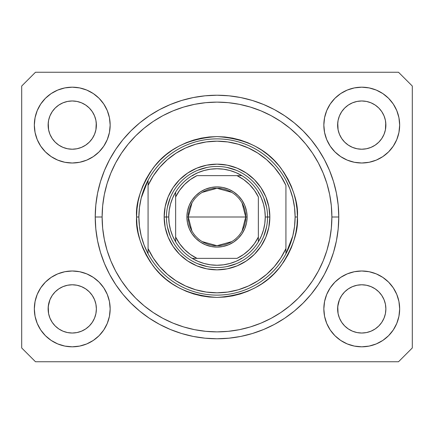 <?xml version="1.0" encoding="UTF-8"?>
<svg xmlns="http://www.w3.org/2000/svg" width="434" height="434" viewBox="0 0 434 434"><rect width="100%" height="100%" fill="white"/><g stroke="black" fill="none" stroke-linecap="round" stroke-linejoin="round"><path stroke-width="0.65" d="M352.522 147.386A24.125 24.125 0 0 0 357.041 148.754L352.522 147.381L348.35 145.151L352.522 147.381L348.35 145.151L344.694 142.151L341.694 138.495L339.464 134.328L338.091 129.799L339.459 134.318A24.125 24.125 0 0 0 339.459 134.323L338.091 129.799L337.744 122.73A24.125 24.125 0 0 0 337.744 122.735L337.625 125.095A24.125 24.125 0 0 1 361.75 100.97A24.125 24.125 0 0 1 385.875 125.095L385.761 127.466A24.125 24.125 0 0 0 385.761 127.455L385.875 125.095A24.125 24.125 0 0 1 361.75 149.22A24.125 24.125 0 0 1 337.625 125.095L338.091 120.386L339.464 115.856L338.091 120.386L339.464 115.862L341.699 111.679A24.125 24.125 0 0 0 341.688 111.701L339.464 115.862L341.694 111.69L344.694 108.033L341.694 111.69L344.694 108.033L348.35 105.033L344.694 108.033L348.35 105.033L352.522 102.804L348.35 105.033L352.522 102.804L357.046 101.431A24.125 24.125 0 0 0 357.052 101.431L352.522 102.804L357.046 101.431L361.75 100.97L366.475 101.437A24.125 24.125 0 0 0 366.464 101.431L361.75 100.97L366.459 101.431L370.983 102.804L366.459 101.431A24.125 24.125 0 0 0 366.442 101.431M63.022 147.386A24.125 24.125 0 0 0 67.536 148.754L63.017 147.381L58.845 145.151L63.017 147.381L58.845 145.151L55.189 142.151L52.188 138.495L49.959 134.328L48.586 129.799L49.959 134.328A24.125 24.125 0 0 0 49.959 134.323L48.586 129.799L48.239 122.73A24.125 24.125 0 0 0 48.239 122.735L48.125 125.095A24.125 24.125 0 0 1 72.25 100.97A24.125 24.125 0 0 1 96.375 125.095L96.256 127.466A24.125 24.125 0 0 0 96.256 127.455L96.375 125.095A24.125 24.125 0 0 1 72.25 149.22A24.125 24.125 0 0 1 48.125 125.095L48.586 120.386L49.959 115.862A24.125 24.125 0 0 0 49.959 115.856L48.586 120.386L49.959 115.862L52.194 111.679A24.125 24.125 0 0 0 52.183 111.701L49.959 115.862L52.188 111.69L55.189 108.033L52.188 111.69L55.189 108.033L58.845 105.033L55.189 108.033L58.845 105.033L63.017 102.804L58.845 105.033L63.017 102.804L67.558 101.431A24.125 24.125 0 0 0 67.547 101.431L63.017 102.804L67.541 101.431L72.25 100.97L76.97 101.437A24.125 24.125 0 0 0 76.959 101.431L72.25 100.97L76.954 101.431L81.478 102.804L76.954 101.431A24.125 24.125 0 0 0 76.937 101.431M58.845 145.151L55.189 142.151L52.188 138.495L49.959 134.328A24.125 24.125 0 0 0 49.964 134.339M55.189 142.151L52.188 138.495A24.125 24.125 0 0 0 55.183 142.146M89.317 142.146A24.125 24.125 0 0 0 92.306 138.495L89.306 142.151L85.65 145.151L89.306 142.151L85.65 145.151L81.478 147.381L85.65 145.151L81.478 147.381L76.954 148.754L81.478 147.381L76.954 148.754L72.25 149.22A24.125 24.125 0 0 0 76.948 148.759L72.25 149.22L67.541 148.754L63.017 147.381L67.541 148.754A24.125 24.125 0 0 0 72.239 149.22M76.959 148.754A24.125 24.125 0 0 0 81.478 147.386M94.531 134.339A24.125 24.125 0 0 0 94.536 134.334A24.125 24.125 0 0 0 94.541 134.318L95.909 129.809M72.25 149.22L67.52 148.754M92.306 138.495L94.536 134.328L92.306 138.495L89.306 142.151L92.306 138.495L94.536 134.328L95.909 129.799L94.536 134.328M76.954 101.431L81.478 102.804L85.65 105.033L81.478 102.804L85.65 105.033L89.306 108.033L92.306 111.69L94.536 115.862L95.909 120.386L94.536 115.862L95.909 120.386L96.375 125.133M348.35 145.151L344.694 142.151L341.694 138.495L339.464 134.328A24.125 24.125 0 0 0 339.469 134.339M344.694 142.151L341.694 138.495A24.125 24.125 0 0 0 344.683 142.146M361.761 149.22A24.125 24.125 0 0 0 366.453 148.759L361.75 149.22L357.046 148.754L352.522 147.381L357.046 148.754A24.125 24.125 0 0 0 361.744 149.22L357.025 148.754M378.817 142.146A24.125 24.125 0 0 0 381.811 138.495L378.811 142.151L375.155 145.151L378.811 142.151L375.155 145.151L370.983 147.381L375.155 145.151L370.983 147.381L366.459 148.754A24.125 24.125 0 0 0 370.978 147.386M384.036 134.339A24.125 24.125 0 0 0 384.041 134.334A24.125 24.125 0 0 0 384.041 134.318L385.414 129.809M381.811 138.495L384.041 134.328L381.811 138.495L378.811 142.151L381.811 138.495L384.041 134.328L385.414 129.799L384.041 134.328M366.459 101.431L370.983 102.804L375.155 105.033L370.983 102.804L375.155 105.033L378.811 108.033L381.811 111.69L384.041 115.862L385.414 120.386L384.041 115.862L385.414 120.386L385.875 125.133M337.744 311.265A24.125 24.125 0 0 0 337.744 311.27L337.625 308.905L338.091 313.619L339.459 318.133M366.442 332.569A24.125 24.125 0 0 0 366.453 332.569L361.75 333.03L357.046 332.569L352.522 331.196L357.046 332.569A24.125 24.125 0 0 0 357.057 332.569L357.03 332.563A24.125 24.125 0 0 0 357.041 332.569L352.522 331.196L348.35 328.967L352.522 331.196L348.35 328.967L344.694 325.967L341.688 322.305A24.125 24.125 0 0 0 341.699 322.316M357.025 285.246L361.75 284.78A24.125 24.125 0 0 0 357.052 285.241L352.522 286.619L357.046 285.246L361.75 284.78L366.459 285.246L370.983 286.619L366.459 285.246L370.983 286.619L375.155 288.849L370.983 286.619L375.155 288.849L378.811 291.849L381.811 295.505L384.041 299.672L385.414 304.201L384.041 299.672L385.414 304.201L385.875 308.905A24.125 24.125 0 0 1 361.75 333.03A24.125 24.125 0 0 1 337.625 308.905A24.125 24.125 0 0 1 361.75 284.78A24.125 24.125 0 0 1 385.875 308.905L385.761 311.27A24.125 24.125 0 0 0 385.761 311.265L385.875 308.905L385.414 313.614L384.041 318.138L385.414 313.614L384.041 318.138L381.811 322.31L384.041 318.138L381.811 322.31L378.811 325.967L381.811 322.31L378.811 325.967L375.155 328.967L378.811 325.967L375.155 328.967L370.983 331.196L375.155 328.967L370.983 331.196L366.459 332.569A24.125 24.125 0 0 0 366.47 332.563M348.35 328.967L344.688 325.961M385.414 313.614L385.761 311.281M48.239 311.265A24.125 24.125 0 0 0 48.239 311.27L48.125 308.905L48.586 313.619L49.959 318.138A24.125 24.125 0 0 0 49.964 318.144L49.959 318.133M67.53 332.563A24.125 24.125 0 0 0 67.536 332.569L63.017 331.196L58.845 328.967L63.011 331.191L58.845 328.967L55.189 325.967L52.183 322.305A24.125 24.125 0 0 0 52.194 322.316M72.239 284.78A24.125 24.125 0 0 0 67.547 285.241L63.017 286.619L67.541 285.246L72.25 284.78L76.954 285.246L81.478 286.619L76.954 285.246L81.478 286.619L85.65 288.849L81.478 286.619L85.65 288.849L89.306 291.849L92.306 295.505L94.536 299.672L95.909 304.201L94.536 299.672L95.909 304.201L96.375 308.905A24.125 24.125 0 0 1 72.25 333.03A24.125 24.125 0 0 1 48.125 308.905A24.125 24.125 0 0 1 72.25 284.78A24.125 24.125 0 0 1 96.375 308.905L96.256 311.27A24.125 24.125 0 0 0 96.256 311.265L96.375 308.905L95.909 313.614L94.536 318.138L95.909 313.614L94.536 318.138L92.306 322.31L94.536 318.138L92.306 322.31L89.306 325.967L92.306 322.31L89.306 325.967L85.65 328.967L89.306 325.967L85.65 328.967L81.478 331.196L85.65 328.967L81.478 331.196L76.954 332.569A24.125 24.125 0 0 0 76.948 332.569L72.25 333.03L67.541 332.569L63.017 331.196L67.541 332.569A24.125 24.125 0 0 0 67.558 332.569M67.525 332.563L72.25 333.03L76.954 332.569A24.125 24.125 0 0 0 76.97 332.563M58.845 328.967L55.183 325.961M95.909 313.614L96.256 311.281M37.221 323.411L35.067 316.305L34.335 308.905A37.91 37.91 0 0 1 72.25 270.995A37.91 37.91 0 0 1 110.16 308.905A37.91 37.91 0 0 1 72.25 346.815A37.91 37.91 0 0 1 34.335 308.905L35.067 301.511L37.221 294.398L40.725 287.845L45.44 282.1L51.185 277.386L57.738 273.881L64.85 271.722L72.25 270.995L79.644 271.722L86.757 273.881L93.31 277.386L99.055 282.1L103.769 287.845L107.274 294.398L109.433 301.511L110.16 308.905L109.433 316.305L107.274 323.411L103.769 329.97L99.055 335.715L93.31 340.43L86.757 343.929L79.644 346.088L72.25 346.815L64.85 346.088L57.738 343.929L51.185 340.43L45.44 335.715L40.725 329.97L37.221 323.411L35.067 316.305L34.335 308.905L35.067 301.511L37.221 294.398M396.779 294.398L398.933 301.511L399.665 308.905A37.91 37.91 0 0 1 361.75 346.815A37.91 37.91 0 0 1 323.84 308.905L324.567 301.511L326.726 294.398L330.231 287.845L334.945 282.1L340.69 277.386L347.243 273.881L354.356 271.722L361.75 270.995L369.15 271.722L376.262 273.881L382.815 277.386L388.56 282.1L393.275 287.845L396.779 294.398L398.933 301.511L399.665 308.905L398.933 316.305L396.779 323.411L393.275 329.97L388.56 335.715L382.815 340.43L376.262 343.929L369.15 346.088L361.75 346.815L354.356 346.088L347.243 343.929L340.69 340.43L334.945 335.715L330.231 329.97L326.726 323.411L324.567 316.305L323.84 308.905A37.91 37.91 0 0 1 361.75 270.995A37.91 37.91 0 0 1 399.665 308.905L398.933 316.305L396.779 323.411M396.779 110.589L398.933 117.695L399.665 125.095A37.91 37.91 0 0 1 361.75 163.005A37.91 37.91 0 0 1 323.84 125.095L324.567 117.695L326.726 110.589L330.231 104.03L334.945 98.285L340.69 93.57L347.243 90.071L354.356 87.912L361.75 87.185L369.15 87.912L376.262 90.071L382.815 93.57L388.56 98.285L393.275 104.03L396.779 110.589L398.933 117.695L399.665 125.095L398.933 132.489L396.779 139.602L393.275 146.155L388.56 151.9L382.815 156.614L376.262 160.119L369.15 162.278L361.75 163.005L354.356 162.278L347.243 160.119L340.69 156.614L334.945 151.9L330.231 146.155L326.726 139.602L324.567 132.489L323.84 125.095A37.91 37.91 0 0 1 361.75 87.185A37.91 37.91 0 0 1 399.665 125.095L398.933 132.489L396.779 139.602M37.221 139.602L35.067 132.489L34.335 125.095A37.91 37.91 0 0 1 72.25 87.185A37.91 37.91 0 0 1 110.16 125.095A37.91 37.91 0 0 1 72.25 163.005A37.91 37.91 0 0 1 34.335 125.095L35.067 117.695L37.221 110.589L40.725 104.03L45.44 98.285L51.185 93.57L57.738 90.071L64.85 87.912L72.25 87.185L79.644 87.912L86.757 90.071L93.31 93.57L99.055 98.285L103.769 104.03L107.274 110.589L109.433 117.695L110.16 125.095L109.433 132.489L107.274 139.602L103.769 146.155L99.055 151.9L93.31 156.614L86.757 160.119L79.644 162.278L72.25 163.005L64.85 162.278L57.738 160.119L51.185 156.614L45.44 151.9L40.725 146.155L37.221 139.602L35.067 132.489L34.335 125.095L35.067 117.695L37.221 110.589M338.775 217A121.775 121.775 0 0 1 217 338.775A121.775 121.775 0 0 1 95.225 217L95.811 205.065L97.563 193.244L100.471 181.651L104.496 170.399L109.601 159.598L115.748 149.345L122.865 139.748L130.894 130.894L139.748 122.865L149.345 115.748L159.598 109.601L170.399 104.496L181.651 100.471L193.244 97.563L205.065 95.811L217 95.225L228.935 95.811L240.756 97.563L252.349 100.471L263.601 104.496L274.402 109.601L284.655 115.748L294.252 122.865L303.106 130.894L311.135 139.748L318.252 149.345L324.399 159.598L329.504 170.399L333.529 181.651L336.437 193.244L338.189 205.065L338.775 217L338.189 228.935L336.437 240.756L333.529 252.349L329.504 263.601L324.399 274.402L318.252 284.655L311.135 294.252L303.106 303.106L294.252 311.135L284.655 318.252L274.402 324.399L263.601 329.504L252.349 333.529L240.756 336.437L228.935 338.189L217 338.775L205.065 338.189L193.244 336.437L181.651 333.529L170.399 329.504L159.598 324.399L149.345 318.252L139.748 311.135L130.894 303.106L122.865 294.252L115.748 284.655L109.601 274.402L104.496 263.601L100.471 252.349L97.563 240.756L95.811 228.935L95.225 217A121.775 121.775 0 0 1 217 95.225A121.775 121.775 0 0 1 338.775 217L331.88 217L338.775 217M55.189 325.967L52.188 322.31L49.959 318.138L48.586 313.614L48.239 306.54L48.125 308.905L48.586 304.201L49.959 299.672L48.592 304.185A24.125 24.125 0 0 0 48.586 304.191M55.183 291.854A24.125 24.125 0 0 0 52.188 295.505L49.959 299.672L52.188 295.505L55.189 291.849L52.188 295.505L55.189 291.849L58.845 288.849L55.189 291.849L58.845 288.849L63.038 286.608M344.694 325.967L341.694 322.31L339.464 318.138L338.091 313.614L337.744 306.54L337.625 308.905L338.091 304.201L339.464 299.672L338.091 304.185A24.125 24.125 0 0 0 338.091 304.191M344.683 291.854A24.125 24.125 0 0 0 341.694 295.505L339.464 299.672L341.694 295.505L344.694 291.849L341.694 295.505L344.694 291.849L348.35 288.849L344.694 291.849L348.35 288.849L352.544 286.608M385.875 125.095L385.761 122.73A24.125 24.125 0 0 0 385.761 122.73L385.414 129.799L385.761 127.46M96.375 125.095L96.256 122.73A24.125 24.125 0 0 0 96.256 122.73L95.909 129.799L96.256 127.46M398.515 361.75L35.485 361.75L21.7 347.965L21.7 86.035L35.485 72.25L398.515 72.25L412.3 86.035L412.3 347.965L398.515 361.75L412.3 347.965L412.3 86.035L398.515 72.25L35.485 72.25L21.7 86.035L21.7 347.965L35.485 361.75L398.515 361.75M338.189 205.065L336.437 193.244M329.504 170.399L328.728 168.566M274.402 109.601L272.639 108.679M263.601 104.496L252.349 100.471M181.651 100.471L170.242 104.561M109.601 159.598L108.25 162.202M95.811 228.935L97.563 240.756M104.496 263.601L105.272 265.434M159.598 324.399L161.361 325.321M170.399 329.504L181.651 333.529M252.349 333.529L263.758 329.439M324.399 274.402L325.75 271.798M96.256 306.545A24.125 24.125 0 0 0 96.256 306.54L95.909 304.201M85.65 288.849L89.306 291.849L92.306 295.505L94.536 299.672A24.125 24.125 0 0 0 94.541 299.677A24.125 24.125 0 0 0 94.531 299.661M89.306 291.849L92.306 295.505A24.125 24.125 0 0 0 89.317 291.854M81.478 286.614A24.125 24.125 0 0 0 72.256 284.78L76.97 285.246M67.52 285.246L67.541 285.246A24.125 24.125 0 0 0 63.022 286.614M49.964 299.661A24.125 24.125 0 0 0 49.953 299.682L52.188 295.505M385.761 306.545A24.125 24.125 0 0 0 385.761 306.54L385.414 304.201M375.155 288.849L378.811 291.849L381.811 295.505L384.041 299.672A24.125 24.125 0 0 0 384.041 299.677A24.125 24.125 0 0 0 384.036 299.661M378.811 291.849L381.811 295.505A24.125 24.125 0 0 0 378.817 291.854M370.978 286.614A24.125 24.125 0 0 0 361.761 284.78M352.522 286.619L357.046 285.246A24.125 24.125 0 0 0 352.522 286.614M339.469 299.661A24.125 24.125 0 0 0 339.464 299.666A24.125 24.125 0 0 0 339.459 299.682L341.694 295.505M361.75 284.78L366.475 285.246M375.15 105.033A24.125 24.125 0 0 1 375.16 105.039L378.811 108.033L381.817 111.695A24.125 24.125 0 0 0 381.806 111.684M338.091 120.386L337.744 122.719M85.644 105.033A24.125 24.125 0 0 1 85.655 105.039L89.306 108.033L92.312 111.695A24.125 24.125 0 0 0 92.301 111.684M72.25 100.97L67.541 101.431A24.125 24.125 0 0 0 67.53 101.437M48.586 129.799L48.239 127.46M63.017 286.619L67.541 285.246L72.25 284.78M48.239 306.54L49.959 299.672M95.909 120.386L96.256 122.73M92.306 111.69L94.536 115.862M48.239 122.73L48.586 120.386M338.091 129.799L337.744 127.46M366.459 148.754L361.75 149.22M337.744 306.54L339.464 299.672M385.414 120.386L385.761 122.73M381.811 111.69L384.041 115.862M357.046 101.431L361.75 100.97M341.694 322.31L339.464 318.138L338.091 313.614M366.459 332.569L361.75 333.03L357.046 332.569M52.188 322.31L49.959 318.138L48.586 313.614M267.55 217.022L269.845 217A52.845 52.845 0 0 1 217 269.845A52.845 52.845 0 0 1 164.155 217L166.45 217.022M136.58 217L138.88 217A78.12 78.12 0 0 1 285.93 180.24A78.12 78.12 0 0 1 295.12 217L297.42 217C298.489 230.98 293.129 247.06 281.335 265.25C267.371 284.769 245.926 295.489 217 297.42C188.074 295.489 166.629 284.769 152.665 265.25C140.871 247.06 135.511 230.98 136.58 217L136.97 224.883L138.126 232.689L140.046 240.344L142.705 247.776L146.079 254.91L150.137 261.68L154.835 268.017L160.135 273.865L165.983 279.165L172.32 283.863L179.09 287.921L186.224 291.295L193.656 293.954L201.311 295.874L209.117 297.03L217 297.42L224.883 297.03L232.689 295.874L240.344 293.954L247.776 291.295L254.91 287.921L261.68 283.863L268.017 279.165L273.865 273.865L279.165 268.017L283.863 261.68L287.921 254.91L291.295 247.776L293.954 240.344L295.874 232.689L297.03 224.883L297.42 217L297.03 209.117L295.874 201.311L293.954 193.656L291.295 186.224L287.921 179.09L283.863 172.32L279.165 165.983L273.865 160.135L268.017 154.835L261.68 150.137L254.91 146.079L247.776 142.705L240.344 140.046L232.689 138.126L224.883 136.97L217 136.58L209.117 136.97L201.311 138.126L193.656 140.046L186.224 142.705L179.09 146.079L172.32 150.137L165.983 154.835L160.135 160.135L154.835 165.983L150.137 172.32L146.079 179.09L142.705 186.224L140.046 193.656L138.126 201.311L136.97 209.117L136.58 217C135.511 203.02 140.871 186.94 152.665 168.75C166.629 149.231 188.074 138.511 217 136.58C245.926 138.511 267.371 149.231 281.335 168.75C293.129 186.94 298.489 203.02 297.42 217L295.12 217A78.12 78.12 0 0 1 285.93 253.76L292.787 235.95L294.534 226.543L295.12 217L294.534 207.457L292.787 198.05L289.907 188.936L285.93 180.24A78.12 78.12 0 0 0 148.07 180.24L148.07 248.59L153.262 258.067L159.745 266.709L167.394 274.342L176.047 280.814L185.535 285.984L195.663 289.76L206.221 292.055L217 292.82L227.779 292.055L238.337 289.76L248.465 285.984L257.953 280.814L266.606 274.342L274.255 266.709L280.738 258.067L285.93 248.59L285.93 185.41L280.738 175.933L274.255 167.291L266.606 159.658L257.953 153.186L248.465 148.016L238.337 144.24L227.779 141.945L217 141.18L206.221 141.945L195.663 144.24L185.535 148.016L176.047 153.186L167.394 159.658L159.745 167.291L153.262 175.933L148.07 185.41A75.82 75.82 0 0 1 285.93 185.41L285.93 248.59A75.82 75.82 0 0 1 148.07 248.59L148.07 253.76A78.12 78.12 0 0 1 138.88 217L136.58 217M95.225 217L102.12 217A114.88 114.88 0 0 1 217 102.12A114.88 114.88 0 0 1 331.88 217L331.332 228.262L329.677 239.411L326.938 250.347L323.14 260.964L318.317 271.158L312.523 280.825L305.807 289.879L298.234 298.234L289.879 305.807L280.825 312.523L271.158 318.317L260.964 323.14L250.347 326.938L239.411 329.677L228.262 331.332L217 331.88L205.738 331.332L194.589 329.677L183.653 326.938L173.036 323.14L162.842 318.317L153.175 312.523L144.121 305.807L135.766 298.234L128.193 289.879L121.477 280.825L115.683 271.158L110.86 260.964L107.062 250.347L104.323 239.411L102.668 228.262L102.12 217L102.668 205.738L104.323 194.589L107.062 183.653L110.86 173.036L115.683 162.842L121.477 153.175L128.193 144.121L135.766 135.766L144.121 128.193L153.175 121.477L162.842 115.683L173.036 110.86L183.653 107.062L194.589 104.323L205.738 102.668L217 102.12L228.262 102.668L239.411 104.323L250.347 107.062L260.964 110.86L271.158 115.683L280.825 121.477L289.879 128.193L298.234 135.766L305.807 144.121L312.523 153.175L318.317 162.842L323.14 173.036L326.938 183.653L329.677 194.589L331.332 205.738L331.88 217A114.88 114.88 0 0 1 217 331.88A114.88 114.88 0 0 1 102.12 217L95.225 217M285.93 253.76A78.12 78.12 0 0 1 148.07 253.76A78.12 78.12 0 0 0 285.93 253.76L285.93 248.59L285.93 253.76L289.907 245.064L292.787 235.95M166.45 216.978L164.155 217A52.845 52.845 0 0 1 217 164.155A52.845 52.845 0 0 1 269.845 217L268.83 227.308L265.825 237.224L260.937 246.36L254.367 254.367L246.36 260.937L237.224 265.825L227.308 268.83L217 269.845L206.692 268.83L196.776 265.825L187.64 260.937L179.633 254.367L173.063 246.36L168.175 237.224L165.17 227.308L164.155 217L165.17 206.692L168.175 196.776L173.063 187.64L179.633 179.633L187.64 173.063L196.776 168.175L206.692 165.17L217 164.155L227.308 165.17L237.224 168.175L246.36 173.063L254.367 179.633L260.937 187.64L265.825 196.776L268.83 206.692L269.845 217L267.55 216.978M338.189 228.935L336.437 240.756M95.811 205.065L97.563 193.244M266.579 207.137L263.698 197.654M236.346 170.302L226.863 167.421M207.137 167.421L197.654 170.302M170.302 197.654L167.421 207.137M167.421 226.863L170.302 236.346M197.654 263.698L207.137 266.579M226.863 266.579L236.346 263.698M263.698 236.346L266.579 226.863M148.07 180.24L141.213 198.05L139.466 207.457L138.88 217L139.466 226.543L141.213 235.95L144.093 245.064L148.07 253.76L148.07 180.24L144.093 188.936L141.213 198.05M191.931 231.013L188.28 217A28.72 28.72 0 0 0 217 245.72A28.72 28.72 0 0 0 245.72 217L247.098 217A30.098 30.098 0 0 1 217 247.098A30.098 30.098 0 0 1 186.902 217L245.72 217A28.72 28.72 0 0 1 217 245.72A28.72 28.72 0 0 1 188.28 217L191.931 202.987M242.069 202.987L245.72 217L242.069 231.013M231.789 241.619L217 245.72L202.211 241.619M175.64 241.852L175.64 237.029A45.955 45.955 0 0 0 196.971 258.36L237.029 258.36A45.955 45.955 0 0 0 258.36 237.029L258.36 196.971A45.955 45.955 0 0 0 237.029 175.64L196.971 175.64A45.955 45.955 0 0 0 175.64 196.971L175.64 237.029L179.551 243.631L184.504 249.496L190.369 254.449L196.971 258.36L192.148 258.36A48.25 48.25 0 0 1 168.75 217L166.45 217A50.55 50.55 0 0 0 217 267.55A50.55 50.55 0 0 0 267.55 217A50.55 50.55 0 0 1 217 267.55A50.55 50.55 0 0 1 166.45 217A50.55 50.55 0 0 1 217 166.45A50.55 50.55 0 0 1 267.55 217L265.25 217L267.55 217A50.55 50.55 0 0 0 217 166.45A50.55 50.55 0 0 0 166.45 217L168.75 217L169.189 223.505L170.502 229.895L172.667 236.047L175.64 241.852A48.25 48.25 0 0 0 192.148 258.36L237.029 258.36L243.631 254.449L249.496 249.496L254.449 243.631L258.36 237.029L258.36 241.852A48.25 48.25 0 0 1 192.148 258.36L197.953 261.333L204.105 263.498L210.495 264.811L217 265.25L223.505 264.811L229.895 263.498L236.047 261.333L241.852 258.36A48.25 48.25 0 0 0 258.36 241.852L261.333 236.047L263.498 229.895L264.811 223.505L265.25 217A48.25 48.25 0 0 1 258.36 241.852L258.36 196.971L254.449 190.369L249.496 184.504L243.631 179.551L237.029 175.64L241.852 175.64A48.25 48.25 0 0 1 265.25 217L264.811 210.495L263.498 204.105L261.333 197.953L258.36 192.148A48.25 48.25 0 0 0 241.852 175.64L196.971 175.64L190.369 179.551L184.504 184.504L179.551 190.369L175.64 196.971L175.64 192.148A48.25 48.25 0 0 1 241.852 175.64L236.047 172.667L229.895 170.502L223.505 169.189L217 168.75L210.495 169.189L204.105 170.502L197.953 172.667L192.148 175.64A48.25 48.25 0 0 0 175.64 192.148L172.667 197.953L170.502 204.105L169.189 210.495L168.75 217A48.25 48.25 0 0 1 175.64 192.148L175.64 240.951M258.36 192.148L258.36 193.049M192.148 175.64L193.049 175.64M241.852 258.36L240.951 258.36M247.098 217L246.523 222.87L244.809 228.517L242.026 233.72L238.282 238.282L233.72 242.026L228.517 244.809L222.87 246.523L217 247.098L211.13 246.523L205.483 244.809L200.28 242.026L195.718 238.282L191.974 233.72L189.191 228.517L187.477 222.87L186.902 217L187.477 211.13L189.191 205.483L191.974 200.28L195.718 195.718L200.28 191.974L205.483 189.191L211.13 187.477L217 186.902L222.87 187.477L228.517 189.191L233.72 191.974L238.282 195.718L242.026 200.28L244.809 205.483L246.523 211.13L247.098 217L188.28 217A28.72 28.72 0 0 1 217 188.28A28.72 28.72 0 0 1 245.72 217A28.72 28.72 0 0 0 217 188.28A28.72 28.72 0 0 0 188.28 217L186.902 217A30.098 30.098 0 0 1 217 186.902A30.098 30.098 0 0 1 247.098 217M202.211 192.381L217 188.28L231.789 192.381"/></g></svg>
